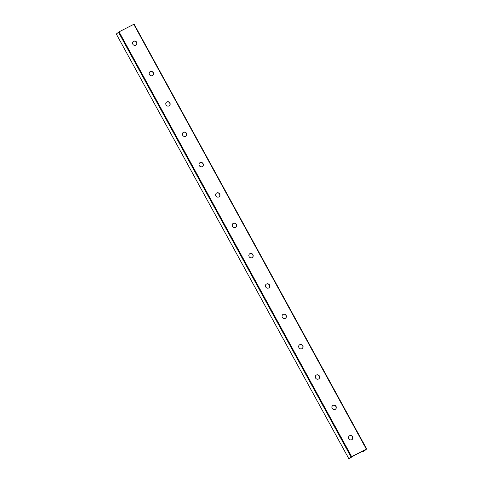 <?xml version="1.0" encoding="UTF-8"?>
<svg xmlns="http://www.w3.org/2000/svg" width="483" height="483" viewBox="0 0 483 483"><rect width="100%" height="100%" fill="white"/><g stroke="black" fill="none" stroke-linecap="round" stroke-linejoin="round"><path stroke-width="0.72" d="M133.187 41.562A2.276 2.137 -130.3 0 1 136.128 45.034M133.64 41.242A2.276 2.137 -130.3 0 1 136.206 44.973A2.276 2.137 -130.3 0 1 133.103 44.611A2.276 2.137 -130.3 0 1 133.64 41.242M149.802 71.907A2.276 2.137 -130.3 0 1 152.743 75.378M150.255 71.587A2.276 2.137 -130.3 0 1 152.815 75.318A2.276 2.137 -130.3 0 1 149.718 74.956A2.276 2.137 -130.3 0 1 150.255 71.587M166.418 102.251A2.276 2.137 -130.3 0 1 169.352 105.723M166.87 101.931A2.276 2.137 -130.3 0 1 169.43 105.662A2.276 2.137 -130.3 0 1 166.327 105.3A2.276 2.137 -130.3 0 1 166.87 101.931M183.027 132.596A2.276 2.137 -130.3 0 1 185.967 136.067M183.48 132.276A2.276 2.137 -130.3 0 1 186.04 136.001A2.276 2.137 -130.3 0 1 182.942 135.645A2.276 2.137 -130.3 0 1 183.48 132.276M199.642 162.94A2.276 2.137 -130.3 0 1 202.582 166.412M200.095 162.62A2.276 2.137 -130.3 0 1 202.655 166.345A2.276 2.137 -130.3 0 1 199.557 165.989A2.276 2.137 -130.3 0 1 200.095 162.62M216.251 193.285A2.276 2.137 -130.3 0 1 219.191 196.756M216.71 192.965A2.276 2.137 -130.3 0 1 219.27 196.69A2.276 2.137 -130.3 0 1 216.167 196.333A2.276 2.137 -130.3 0 1 216.71 192.965M232.866 223.629A2.276 2.137 -130.3 0 1 235.807 227.095M233.319 223.309A2.276 2.137 -130.3 0 1 235.879 227.034A2.276 2.137 -130.3 0 1 232.782 226.678A2.276 2.137 -130.3 0 1 233.319 223.309M249.482 253.967A2.276 2.137 -130.3 0 1 252.416 257.439M249.934 253.653A2.276 2.137 -130.3 0 1 252.494 257.379A2.276 2.137 -130.3 0 1 249.391 257.022A2.276 2.137 -130.3 0 1 249.934 253.653M266.091 284.312A2.276 2.137 -130.3 0 1 269.031 287.783M266.544 283.998A2.276 2.137 -130.3 0 1 269.109 287.723A2.276 2.137 -130.3 0 1 266.006 287.367A2.276 2.137 -130.3 0 1 266.544 283.998M282.706 314.656A2.276 2.137 -130.3 0 1 285.646 318.128M283.159 314.342A2.276 2.137 -130.3 0 1 285.719 318.068A2.276 2.137 -130.3 0 1 282.621 317.711A2.276 2.137 -130.3 0 1 283.159 314.342M299.315 345.001A2.276 2.137 -130.3 0 1 302.255 348.472M299.774 344.681A2.276 2.137 -130.3 0 1 302.334 348.412A2.276 2.137 -130.3 0 1 299.231 348.056A2.276 2.137 -130.3 0 1 299.774 344.681M315.93 375.345A2.276 2.137 -130.3 0 1 318.871 378.817M316.383 375.025A2.276 2.137 -130.3 0 1 318.943 378.757A2.276 2.137 -130.3 0 1 315.846 378.4A2.276 2.137 -130.3 0 1 316.383 375.025M332.546 405.69A2.276 2.137 -130.3 0 1 335.486 409.161M332.998 405.37A2.276 2.137 -130.3 0 1 335.558 409.101A2.276 2.137 -130.3 0 1 332.461 408.745A2.276 2.137 -130.3 0 1 332.998 405.37M349.155 436.034A2.276 2.137 -130.3 0 1 352.095 439.506M349.614 435.714A2.276 2.137 -130.3 0 1 352.173 439.445A2.276 2.137 -130.3 0 1 349.07 439.089A2.276 2.137 -130.3 0 1 349.614 435.714M366.651 448.973L134.111 24.15L119.078 31.836L116.312 34.033L348.907 458.826L351.66 456.652L366.688 448.967L364.037 451.098L362.413 451.913L364.194 450.717L363.282 450.856L353.701 455.777L348.907 458.826M351.063 457.009L118.48 32.186M351.66 456.652L119.078 31.836M363.602 451.164L363.397 450.796M362.54 451.816L362.292 451.364M366.355 449.105L133.779 24.289M348.889 458.85L116.312 34.033M362.413 451.913L362.153 451.436M366.688 448.967L134.111 24.15"/></g></svg>
